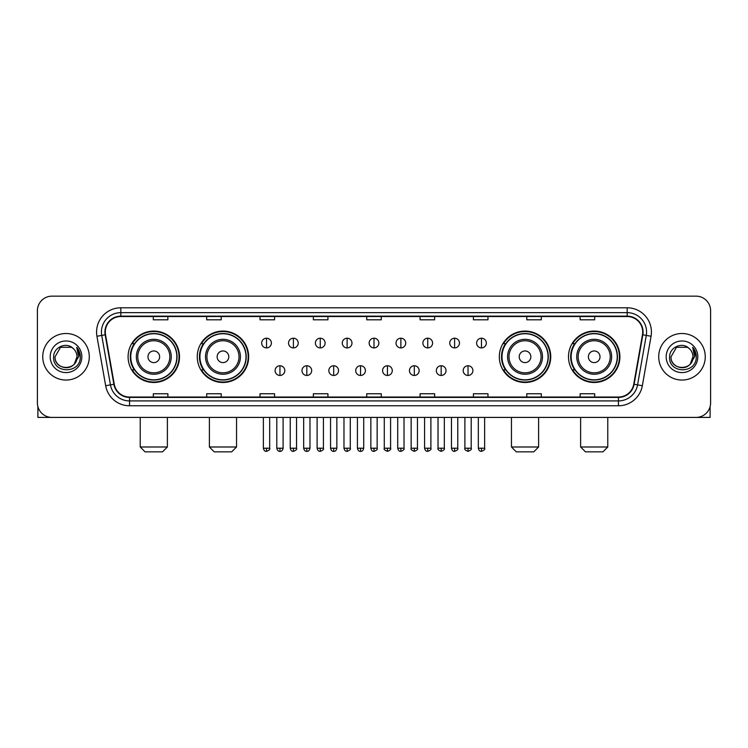 <?xml version="1.0" encoding="UTF-8"?>
<svg xmlns="http://www.w3.org/2000/svg" width="748" height="748" viewBox="0 0 748 748"><rect width="100%" height="100%" fill="white"/><g stroke="black" fill="none" stroke-linecap="round" stroke-linejoin="round"><path stroke-width="1.12" d="M568.489 356.787A25.703 25.703 0 0 0 594.192 382.49A25.703 25.703 0 0 0 619.905 356.787A25.703 25.703 0 0 0 594.192 331.074A25.703 25.703 0 0 0 568.489 356.787M499.327 356.787A25.703 25.703 0 0 0 525.031 382.49A25.703 25.703 0 0 0 550.743 356.787A25.703 25.703 0 0 0 525.031 331.074A25.703 25.703 0 0 0 499.327 356.787M197.257 356.787A25.703 25.703 0 0 0 222.969 382.49A25.703 25.703 0 0 0 248.673 356.787A25.703 25.703 0 0 0 222.969 331.074A25.703 25.703 0 0 0 197.257 356.787M128.095 356.787A25.703 25.703 0 0 0 153.808 382.49A25.703 25.703 0 0 0 179.511 356.787A25.703 25.703 0 0 0 153.808 331.074A25.703 25.703 0 0 0 128.095 356.787M134.266 369.877A23.525 23.525 0 0 1 134.266 343.687M203.428 369.877A23.525 23.525 0 0 1 203.428 343.687M505.489 369.877A23.525 23.525 0 0 1 505.489 343.687M574.651 369.877A23.525 23.525 0 0 1 574.651 343.687M37.4 310.71L37.4 402.854A14.549 14.549 0 0 0 51.949 417.412L696.051 417.412A14.549 14.549 0 0 0 710.6 402.854L710.6 310.71A14.549 14.549 0 0 0 696.051 296.152L51.949 296.152A14.549 14.549 0 0 0 37.4 310.71L37.4 402.854M42.739 356.787A23.282 23.282 0 0 0 66.02 380.059A23.282 23.282 0 0 0 89.293 356.787A23.282 23.282 0 0 0 66.02 333.505A23.282 23.282 0 0 0 42.739 356.787A23.282 23.282 0 0 0 66.02 380.059A23.282 23.282 0 0 0 89.293 356.787A23.282 23.282 0 0 0 66.02 333.505A23.282 23.282 0 0 0 42.739 356.787M658.707 356.787A23.282 23.282 0 0 0 681.98 380.059A23.282 23.282 0 0 0 705.261 356.787A23.282 23.282 0 0 0 681.98 333.505A23.282 23.282 0 0 0 658.707 356.787A23.282 23.282 0 0 0 681.98 380.059A23.282 23.282 0 0 0 705.261 356.787A23.282 23.282 0 0 0 681.98 333.505A23.282 23.282 0 0 0 658.707 356.787M105.3 332.047A15.521 15.521 0 0 1 120.821 316.526L627.179 316.526A15.521 15.521 0 0 1 642.467 334.739L633.743 384.21A15.521 15.521 0 0 1 618.456 397.038L129.544 397.038A15.521 15.521 0 0 1 114.257 384.21L105.533 334.739A15.521 15.521 0 0 1 105.3 332.047M104.916 332.047A15.904 15.904 0 0 0 105.159 334.805L113.883 384.276A15.904 15.904 0 0 0 129.544 397.422L618.456 397.422A15.904 15.904 0 0 0 634.117 384.276L642.841 334.805A15.904 15.904 0 0 0 627.179 316.142L120.821 316.142A15.904 15.904 0 0 0 104.916 332.047M96.941 336.254A24.254 24.254 0 0 1 120.821 307.793L627.179 307.793A24.254 24.254 0 0 1 651.059 336.254L642.336 385.725A24.254 24.254 0 0 1 618.456 405.771L129.544 405.771A24.254 24.254 0 0 1 105.664 385.725L96.941 336.254L101.719 335.413A19.401 19.401 0 0 1 120.821 312.645L627.179 312.645A19.401 19.401 0 0 1 646.281 335.413L637.558 384.883A19.401 19.401 0 0 1 618.456 400.919L129.544 400.919A19.401 19.401 0 0 1 110.442 384.883L101.719 335.413A19.401 19.401 0 0 1 101.419 332.047M696.051 296.152L51.949 296.152M51.949 417.412L696.051 417.412M710.6 402.854L710.6 310.71M634.117 384.276L637.558 384.883L646.281 335.413L651.059 336.254M366.726 316.526L366.726 319.807L381.274 319.807L381.274 316.526M313.375 316.526L313.375 319.807L327.923 319.807L327.923 316.526M260.024 316.526L260.024 319.807L274.572 319.807L274.572 316.526M206.672 316.526L206.672 319.807L221.221 319.807L221.221 316.526M153.321 316.526L153.321 319.807L167.87 319.807L167.87 316.526M420.077 316.526L420.077 319.807L434.625 319.807L434.625 316.526M473.428 316.526L473.428 319.807L487.976 319.807L487.976 316.526M526.779 316.526L526.779 319.807L541.328 319.807L541.328 316.526M580.13 316.526L580.13 319.807L594.679 319.807L594.679 316.526M381.274 397.038L381.274 393.757L366.726 393.757L366.726 397.038M327.923 397.038L327.923 393.757L313.375 393.757L313.375 397.038M274.572 397.038L274.572 393.757L260.024 393.757L260.024 397.038M221.221 397.038L221.221 393.757L206.672 393.757L206.672 397.038M167.87 397.038L167.87 393.757L153.321 393.757L153.321 397.038M434.625 397.038L434.625 393.757L420.077 393.757L420.077 397.038M487.976 397.038L487.976 393.757L473.428 393.757L473.428 397.038M541.328 397.038L541.328 393.757L526.779 393.757L526.779 397.038M594.679 397.038L594.679 393.757L580.13 393.757L580.13 397.038M73.201 348.503A10.958 10.958 0 0 1 76.979 356.787C77.652 370.924 54.38 370.924 55.053 356.787L60.532 347.287L71.499 347.287L73.201 348.503C66.469 341.453 53.519 347.259 53.641 356.787C52.407 373.701 79.84 374.15 80.288 357.6L80.307 356.787C80.27 353.187 79.073 350.027 76.726 347.306L78.615 356.787L74.417 363.827A10.958 10.958 0 0 0 76.979 356.787L74.389 363.855M74.417 363.827C68.601 371.691 54.482 366.66 55.053 356.787M50.2 356.787A15.811 15.811 0 0 0 66.02 372.598A15.811 15.811 0 0 0 81.831 356.787A15.811 15.811 0 0 0 66.02 340.966A15.811 15.811 0 0 0 50.2 356.787M76.829 347.427L80.307 357.198M37.886 406.585L37.886 417.412L94.145 417.412M162.531 451.848L145.075 451.848L140.222 446.995L167.384 446.995L162.531 451.848M159.623 356.787A5.816 5.816 0 0 0 153.808 350.962A5.816 5.816 0 0 0 147.982 356.787A5.816 5.816 0 0 0 153.808 362.602A5.816 5.816 0 0 0 159.623 356.787M171.264 356.787A17.456 17.456 0 0 0 153.808 339.321A17.456 17.456 0 0 0 136.342 356.787A17.456 17.456 0 0 0 153.808 374.243A17.456 17.456 0 0 0 171.264 356.787A17.456 17.456 0 0 1 153.808 374.243A17.456 17.456 0 0 1 136.342 356.787M176.846 356.787A23.038 23.038 0 0 0 153.808 333.748A23.038 23.038 0 0 0 130.769 356.787A23.038 23.038 0 0 0 153.808 379.816A23.038 23.038 0 0 0 176.846 356.787M179.024 356.787A25.217 25.217 0 0 1 132.246 369.877L134.584 369.877A23.253 23.253 0 0 0 169.188 374.215A23.253 23.253 0 0 0 169.188 339.349A23.253 23.253 0 0 0 134.584 343.687L132.246 343.687A25.217 25.217 0 0 1 179.024 356.787M231.693 451.848L214.237 451.848L209.384 446.995L236.546 446.995L231.693 451.848M228.785 356.787A5.816 5.816 0 0 0 222.969 350.962A5.816 5.816 0 0 0 217.144 356.787A5.816 5.816 0 0 0 222.969 362.602A5.816 5.816 0 0 0 228.785 356.787M240.426 356.787A17.456 17.456 0 0 0 222.969 339.321A17.456 17.456 0 0 0 205.504 356.787A17.456 17.456 0 0 0 222.969 374.243A17.456 17.456 0 0 0 240.426 356.787A17.456 17.456 0 0 1 222.969 374.243A17.456 17.456 0 0 1 205.504 356.787M246.008 356.787A23.038 23.038 0 0 0 222.969 333.748A23.038 23.038 0 0 0 199.931 356.787A23.038 23.038 0 0 0 222.969 379.816A23.038 23.038 0 0 0 246.008 356.787M248.186 356.787A25.217 25.217 0 0 1 201.408 369.877L203.746 369.877A23.253 23.253 0 0 0 238.35 374.215A23.253 23.253 0 0 0 238.35 339.349A23.253 23.253 0 0 0 203.746 343.687L201.408 343.687A25.217 25.217 0 0 1 248.186 356.787M533.763 451.848L516.307 451.848L511.454 446.995L538.616 446.995L533.763 451.848M530.856 356.787A5.816 5.816 0 0 0 525.031 350.962A5.816 5.816 0 0 0 519.215 356.787A5.816 5.816 0 0 0 525.031 362.602A5.816 5.816 0 0 0 530.856 356.787M542.496 356.787A17.456 17.456 0 0 0 525.031 339.321A17.456 17.456 0 0 0 507.574 356.787A17.456 17.456 0 0 0 525.031 374.243A17.456 17.456 0 0 0 542.496 356.787A17.456 17.456 0 0 1 525.031 374.243A17.456 17.456 0 0 1 507.574 356.787M548.069 356.787A23.038 23.038 0 0 0 525.031 333.748A23.038 23.038 0 0 0 501.992 356.787A23.038 23.038 0 0 0 525.031 379.816A23.038 23.038 0 0 0 548.069 356.787M550.257 356.787A25.217 25.217 0 0 1 503.479 369.877L505.816 369.877A23.253 23.253 0 0 0 540.421 374.215A23.253 23.253 0 0 0 540.421 339.349A23.253 23.253 0 0 0 505.816 343.687L503.479 343.687A25.217 25.217 0 0 1 550.257 356.787M602.925 451.848L585.469 451.848L580.616 446.995L607.778 446.995L602.925 451.848M600.018 356.787A5.816 5.816 0 0 0 594.192 350.962A5.816 5.816 0 0 0 588.377 356.787A5.816 5.816 0 0 0 594.192 362.602A5.816 5.816 0 0 0 600.018 356.787M611.658 356.787A17.456 17.456 0 0 0 594.192 339.321A17.456 17.456 0 0 0 576.736 356.787A17.456 17.456 0 0 0 594.192 374.243A17.456 17.456 0 0 0 611.658 356.787A17.456 17.456 0 0 1 594.192 374.243A17.456 17.456 0 0 1 576.736 356.787M617.231 356.787A23.038 23.038 0 0 0 594.192 333.748A23.038 23.038 0 0 0 571.154 356.787A23.038 23.038 0 0 0 594.192 379.816A23.038 23.038 0 0 0 617.231 356.787M619.419 356.787A25.217 25.217 0 0 1 572.641 369.877L574.978 369.877A23.253 23.253 0 0 0 609.583 374.215A23.253 23.253 0 0 0 609.583 339.349A23.253 23.253 0 0 0 574.978 343.687L572.641 343.687A25.217 25.217 0 0 1 619.419 356.787M266.522 338.208A4.853 4.853 0 0 0 261.669 343.051A4.853 4.853 0 0 0 266.522 347.904A4.853 4.853 0 0 0 271.374 343.051A4.853 4.853 0 0 0 266.522 338.208L266.522 347.904A4.853 4.853 0 0 0 271.374 343.051A4.853 4.853 0 0 0 266.522 338.208M293.394 338.208A4.853 4.853 0 0 0 288.541 343.051A4.853 4.853 0 0 0 293.394 347.904A4.853 4.853 0 0 0 298.237 343.051A4.853 4.853 0 0 0 293.394 338.208L293.394 347.904A4.853 4.853 0 0 0 298.237 343.051A4.853 4.853 0 0 0 293.394 338.208M320.256 338.208A4.853 4.853 0 0 0 315.413 343.051A4.853 4.853 0 0 0 320.256 347.904A4.853 4.853 0 0 0 325.109 343.051A4.853 4.853 0 0 0 320.256 338.208L320.256 347.904A4.853 4.853 0 0 0 325.109 343.051A4.853 4.853 0 0 0 320.256 338.208M347.128 338.208A4.853 4.853 0 0 0 342.275 343.051A4.853 4.853 0 0 0 347.128 347.904A4.853 4.853 0 0 0 351.981 343.051A4.853 4.853 0 0 0 347.128 338.208L347.128 347.904A4.853 4.853 0 0 0 351.981 343.051A4.853 4.853 0 0 0 347.128 338.208M374 338.208A4.853 4.853 0 0 0 369.147 343.051A4.853 4.853 0 0 0 374 347.904A4.853 4.853 0 0 0 378.853 343.051A4.853 4.853 0 0 0 374 338.208L374 347.904A4.853 4.853 0 0 0 378.853 343.051A4.853 4.853 0 0 0 374 338.208M400.872 338.208A4.853 4.853 0 0 0 396.019 343.051A4.853 4.853 0 0 0 400.872 347.904A4.853 4.853 0 0 0 405.725 343.051A4.853 4.853 0 0 0 400.872 338.208L400.872 347.904A4.853 4.853 0 0 0 405.725 343.051A4.853 4.853 0 0 0 400.872 338.208M427.744 338.208A4.853 4.853 0 0 0 422.891 343.051A4.853 4.853 0 0 0 427.744 347.904A4.853 4.853 0 0 0 432.587 343.051A4.853 4.853 0 0 0 427.744 338.208L427.744 347.904A4.853 4.853 0 0 0 432.587 343.051A4.853 4.853 0 0 0 427.744 338.208M454.606 338.208A4.853 4.853 0 0 0 449.763 343.051A4.853 4.853 0 0 0 454.606 347.904A4.853 4.853 0 0 0 459.459 343.051A4.853 4.853 0 0 0 454.606 338.208L454.606 347.904A4.853 4.853 0 0 0 459.459 343.051A4.853 4.853 0 0 0 454.606 338.208M481.478 338.208A4.853 4.853 0 0 0 476.626 343.051A4.853 4.853 0 0 0 481.478 347.904A4.853 4.853 0 0 0 486.331 343.051A4.853 4.853 0 0 0 481.478 338.208L481.478 347.904A4.853 4.853 0 0 0 486.331 343.051A4.853 4.853 0 0 0 481.478 338.208M279.958 365.753A4.853 4.853 0 0 0 275.105 370.606A4.853 4.853 0 0 0 279.958 375.459A4.853 4.853 0 0 0 284.81 370.606A4.853 4.853 0 0 0 279.958 365.753L279.958 375.459A4.853 4.853 0 0 0 284.81 370.606A4.853 4.853 0 0 0 279.958 365.753M306.83 365.753A4.853 4.853 0 0 0 301.977 370.606A4.853 4.853 0 0 0 306.83 375.459A4.853 4.853 0 0 0 311.673 370.606A4.853 4.853 0 0 0 306.83 365.753L306.83 375.459A4.853 4.853 0 0 0 311.673 370.606A4.853 4.853 0 0 0 306.83 365.753M333.692 365.753A4.853 4.853 0 0 0 328.849 370.606A4.853 4.853 0 0 0 333.692 375.459A4.853 4.853 0 0 0 338.545 370.606A4.853 4.853 0 0 0 333.692 365.753L333.692 375.459A4.853 4.853 0 0 0 338.545 370.606A4.853 4.853 0 0 0 333.692 365.753M360.564 365.753A4.853 4.853 0 0 0 355.711 370.606A4.853 4.853 0 0 0 360.564 375.459A4.853 4.853 0 0 0 365.417 370.606A4.853 4.853 0 0 0 360.564 365.753L360.564 375.459A4.853 4.853 0 0 0 365.417 370.606A4.853 4.853 0 0 0 360.564 365.753M387.436 365.753A4.853 4.853 0 0 0 382.583 370.606A4.853 4.853 0 0 0 387.436 375.459A4.853 4.853 0 0 0 392.289 370.606A4.853 4.853 0 0 0 387.436 365.753L387.436 375.459A4.853 4.853 0 0 0 392.289 370.606A4.853 4.853 0 0 0 387.436 365.753M414.308 365.753A4.853 4.853 0 0 0 409.455 370.606A4.853 4.853 0 0 0 414.308 375.459A4.853 4.853 0 0 0 419.151 370.606A4.853 4.853 0 0 0 414.308 365.753L414.308 375.459A4.853 4.853 0 0 0 419.151 370.606A4.853 4.853 0 0 0 414.308 365.753M441.17 365.753A4.853 4.853 0 0 0 436.327 370.606A4.853 4.853 0 0 0 441.17 375.459A4.853 4.853 0 0 0 446.023 370.606A4.853 4.853 0 0 0 441.17 365.753L441.17 375.459A4.853 4.853 0 0 0 446.023 370.606A4.853 4.853 0 0 0 441.17 365.753M468.042 365.753A4.853 4.853 0 0 0 463.19 370.606A4.853 4.853 0 0 0 468.042 375.459A4.853 4.853 0 0 0 472.895 370.606A4.853 4.853 0 0 0 468.042 365.753L468.042 375.459A4.853 4.853 0 0 0 472.895 370.606A4.853 4.853 0 0 0 468.042 365.753M710.114 406.585L710.114 417.412L653.855 417.412M689.16 348.503A10.958 10.958 0 0 1 692.947 356.787C693.62 370.924 670.348 370.924 671.021 356.787L676.501 347.287L687.468 347.287L689.16 348.503C682.438 341.453 669.488 347.259 669.61 356.787C668.375 373.701 695.808 374.15 696.257 357.6L696.276 356.787C696.238 353.187 695.042 350.027 692.695 347.306L694.583 356.787L690.385 363.827A10.958 10.958 0 0 0 692.947 356.787L690.357 363.855M690.385 363.827C684.57 371.691 670.451 366.66 671.021 356.787M666.169 356.787A15.811 15.811 0 0 0 681.98 372.598A15.811 15.811 0 0 0 697.8 356.787A15.811 15.811 0 0 0 681.98 340.966A15.811 15.811 0 0 0 666.169 356.787M692.798 347.427L696.276 357.198M627.179 307.793L627.179 316.142M101.719 335.413L105.159 334.805M129.544 405.771L129.544 397.422M618.456 397.422L618.456 405.771M105.664 385.725L113.883 384.276M642.841 334.805L646.281 335.413M120.821 307.793L120.821 316.142M637.558 384.883L642.336 385.725M169.843 356.787A16.045 16.045 0 0 0 153.808 340.742A16.045 16.045 0 0 0 137.763 356.787A16.045 16.045 0 0 0 153.808 372.822A16.045 16.045 0 0 0 169.843 356.787M239.005 356.787A16.045 16.045 0 0 0 222.969 340.742A16.045 16.045 0 0 0 206.925 356.787A16.045 16.045 0 0 0 222.969 372.822A16.045 16.045 0 0 0 239.005 356.787M541.075 356.787A16.045 16.045 0 0 0 525.031 340.742A16.045 16.045 0 0 0 508.995 356.787A16.045 16.045 0 0 0 525.031 372.822A16.045 16.045 0 0 0 541.075 356.787M610.237 356.787A16.045 16.045 0 0 0 594.192 340.742A16.045 16.045 0 0 0 578.157 356.787A16.045 16.045 0 0 0 594.192 372.822A16.045 16.045 0 0 0 610.237 356.787M266.522 448.211L263.371 448.211C263.922 450.455 264.97 451.502 266.522 451.362L266.522 448.211L269.673 448.211L269.673 417.412M293.394 448.211L290.233 448.211C290.785 450.455 291.842 451.502 293.394 451.362L293.394 448.211L296.545 448.211L296.545 417.412M320.256 448.211L317.105 448.211C317.657 450.455 318.713 451.502 320.256 451.362L320.256 448.211L323.416 448.211L323.416 417.412M347.128 448.211L343.977 448.211C344.529 450.455 345.576 451.502 347.128 451.362L347.128 448.211L350.279 448.211L350.279 417.412M374 448.211L370.849 448.211C371.401 450.455 372.448 451.502 374 451.362L374 448.211L377.151 448.211L377.151 417.412M400.872 448.211L397.721 448.211C398.263 450.455 399.32 451.502 400.872 451.362L400.872 448.211L404.023 448.211L404.023 417.412M427.744 448.211L424.584 448.211C425.135 450.455 426.192 451.502 427.744 451.362L427.744 448.211L430.895 448.211L430.895 417.412M454.606 448.211L451.455 448.211C452.007 450.455 453.054 451.502 454.606 451.362L454.606 448.211L457.767 448.211L457.767 417.412M481.478 448.211L478.327 448.211C478.879 450.455 479.926 451.502 481.478 451.362L481.478 448.211L484.629 448.211L484.629 417.412M279.958 448.211L276.807 448.211C277.349 450.455 278.406 451.502 279.958 451.362L279.958 448.211L283.109 448.211L283.109 417.412M306.83 448.211L303.669 448.211C304.221 450.455 305.278 451.502 306.83 451.362L306.83 448.211L309.981 448.211L309.981 417.412M333.692 448.211L330.541 448.211C331.093 450.455 332.14 451.502 333.692 451.362L333.692 448.211L336.852 448.211L336.852 417.412M360.564 448.211L357.413 448.211C357.965 450.455 359.012 451.502 360.564 451.362L360.564 448.211L363.715 448.211L363.715 417.412M387.436 448.211L384.285 448.211C383.64 449.211 384.696 450.268 387.436 451.362L387.436 448.211L390.587 448.211L390.587 417.412M414.308 448.211L411.148 448.211C410.512 449.211 411.559 450.268 414.308 451.362L414.308 448.211L417.459 448.211L417.459 417.412M441.17 448.211L438.019 448.211C437.384 449.211 438.431 450.268 441.17 451.362L441.17 448.211L444.331 448.211L444.331 417.412M468.042 448.211L464.891 448.211C464.256 449.211 465.303 450.268 468.042 451.362L468.042 448.211L471.193 448.211L471.193 417.412M167.384 417.412L167.384 446.995M140.222 417.412L140.222 446.995M236.546 417.412L236.546 446.995M209.384 417.412L209.384 446.995M538.616 417.412L538.616 446.995M511.454 417.412L511.454 446.995M607.778 417.412L607.778 446.995M580.616 417.412L580.616 446.995M263.371 448.211L263.371 417.412M269.673 448.211C270.309 449.211 269.261 450.268 266.522 451.362M290.233 448.211L290.233 417.412M296.545 448.211C297.18 449.211 296.133 450.268 293.394 451.362M317.105 448.211L317.105 417.412M323.416 448.211C324.052 449.211 323.005 450.268 320.256 451.362M343.977 448.211L343.977 417.412M350.279 448.211C350.924 449.211 349.868 450.268 347.128 451.362M370.849 448.211L370.849 417.412M377.151 448.211C377.796 449.211 376.74 450.268 374 451.362M397.721 448.211L397.721 417.412M404.023 448.211C404.659 449.211 403.611 450.268 400.872 451.362M424.584 448.211L424.584 417.412M430.895 448.211C431.531 449.211 430.483 450.268 427.744 451.362M451.455 448.211L451.455 417.412M457.767 448.211C458.402 449.211 457.355 450.268 454.606 451.362M478.327 448.211L478.327 417.412M484.629 448.211C485.274 449.211 484.218 450.268 481.478 451.362M276.807 448.211L276.807 417.412M283.109 448.211C282.557 450.455 281.51 451.502 279.958 451.362M303.669 448.211L303.669 417.412M309.981 448.211C309.429 450.455 308.372 451.502 306.83 451.362M330.541 448.211L330.541 417.412M336.852 448.211C336.301 450.455 335.244 451.502 333.692 451.362M357.413 448.211L357.413 417.412M363.715 448.211C363.163 450.455 362.116 451.502 360.564 451.362M384.285 448.211L384.285 417.412M390.587 448.211C391.223 449.211 390.176 450.268 387.436 451.362M411.148 448.211L411.148 417.412M417.459 448.211C418.095 449.211 417.047 450.268 414.308 451.362M438.019 448.211L438.019 417.412M444.331 448.211C444.966 449.211 443.919 450.268 441.17 451.362M464.891 448.211L464.891 417.412M471.193 448.211C471.838 449.211 470.782 450.268 468.042 451.362"/></g></svg>
